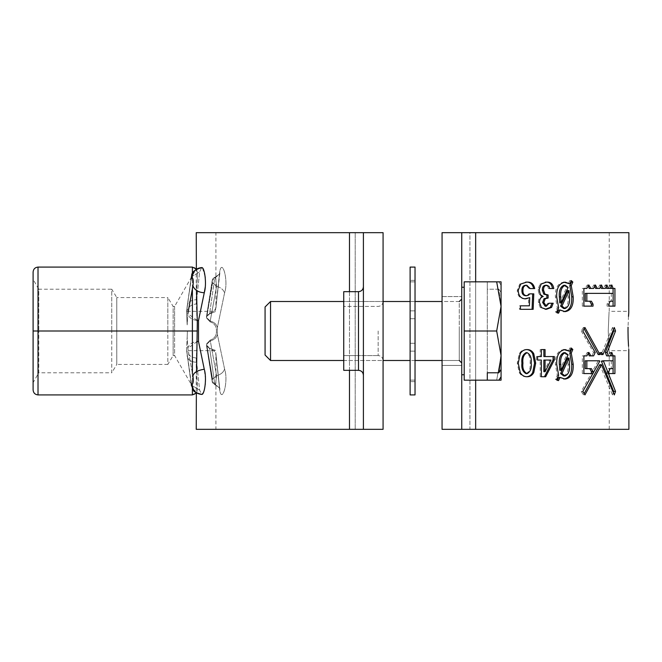 <?xml version="1.0" encoding="UTF-8"?>
<svg xmlns="http://www.w3.org/2000/svg" width="662" height="662" viewBox="0 0 662 662"><rect width="100%" height="100%" fill="white"/><g stroke="black" fill="none" stroke-linecap="round" stroke-linejoin="round"><path stroke-width="0.5" stroke-dasharray="3.31 2.48" d="M210.16 321.889L206.61 318.091L206.527 316.477L209.631 313.879C217.442 310.759 217.442 310.759 209.631 313.879C217.442 310.759 217.442 310.759 209.631 313.879L206.527 316.8L206.61 318.091L210.16 321.889C214.438 323.304 216.54 326.341 216.474 331C216.54 326.349 214.438 323.313 210.16 321.889L210.226 321.012L210.16 321.889M187.18 324.893L186.535 312.803L187.18 324.893L187.834 313.623L187.18 324.893M215.911 429.332L355.213 429.332L215.911 429.332L215.911 353.897L219.71 390.266C222.06 404.151 228.82 381.395 224.592 369.115L217.351 334.31L217.351 327.673L224.575 292.927C228.82 280.68 222.076 257.874 219.718 271.693L215.365 311.33L186.742 311.33L186.535 312.803L186.742 311.33C188.265 306.763 191.434 304.33 196.242 304.032L196.242 268.938L174.602 306.415L174.602 331L174.602 306.415L173.13 306.415L173.13 331L173.13 306.415L167.817 297.569L167.817 331L167.817 297.569L116.785 297.569L116.785 331L116.785 297.569L111.762 289.211L111.762 331L111.762 289.211L38.777 289.211L38.777 331L38.777 289.211L33.1 279.372L33.1 331L33.1 279.372M383.075 331L383.075 360.5L383.075 331M363.405 331L363.405 286.754L363.405 331M358.49 370.331L358.49 291.669L343.743 291.669L343.743 370.331L343.743 331L343.743 370.331L358.49 370.331L358.49 291.669L358.49 370.331C361.477 370.621 363.115 372.259 363.405 375.246M215.911 232.668L355.213 232.668L215.911 232.668L215.911 308.103L219.71 271.726C222.068 257.832 228.829 280.671 224.575 292.927L217.351 327.682L217.351 334.31L224.575 369.082C228.829 381.37 222.06 404.151 219.71 390.266L215.911 353.897L219.701 388.288L214.67 383.596L215.423 385.127L216.59 375.751C220.818 374.502 223.483 372.284 224.592 369.115M363.405 429.332L363.405 232.668L383.075 232.668L383.075 429.332L363.405 429.332L363.405 232.668L383.075 232.668L363.405 232.668L363.405 429.332L383.075 429.332L196.242 429.332M33.1 271.999L33.1 382.628L38.777 372.789L38.777 331L38.777 372.789L111.762 372.789L111.762 331L111.762 372.789L116.785 364.431L116.785 331L116.785 364.431L167.817 364.431L167.817 331L167.817 364.431L173.13 355.585L173.13 331L173.13 355.585L174.602 355.585L174.602 331L174.602 355.585L196.242 393.062L196.242 357.968L199.61 390.1L201.695 394.42L203.681 391.929M204.202 390.323L205.237 384.514M205.477 379.516L204.268 369.239L198.501 341.427L198.501 320.573L204.268 292.761C198.319 292.389 194.545 290.072 192.948 285.81L187.843 313.623C188.91 317.876 192.468 320.193 198.501 320.573M205.253 287.043L205.237 277.486M205.162 276.766L202.473 267.961M192.112 277.411L191.326 278.851L187.139 306.672L191.318 276.857L192.51 273.348C193.916 272.173 192.261 269.657 201.695 267.58L199.618 271.9L196.242 304.032L199.618 271.9L201.695 267.58C195.878 268.168 192.683 271.445 192.112 277.411C193.279 278.636 193.561 281.433 192.948 285.81M349.478 429.332L349.478 232.668L196.242 232.668M204.268 369.239C198.319 369.619 194.545 371.936 192.948 376.19L187.843 348.377L187.18 337.107L186.535 349.197L187.18 337.107L187.834 348.377L192.948 376.19C193.561 380.576 193.279 383.372 192.112 384.589L191.326 383.141L186.535 349.197L191.318 385.143L199.61 390.1M187.139 306.672L186.535 312.803L187.139 306.672C187.396 302.41 190.515 300.093 196.49 299.712C190.515 300.085 187.396 302.402 187.139 306.672M224.575 369.082C223.475 372.267 220.81 374.493 216.59 375.751L212.535 379.086L206.61 343.909L212.204 380.253L212.535 379.086L212.204 380.253L206.61 343.909L212.527 379.069L216.59 375.751L210.16 340.111C214.438 338.696 216.54 335.659 216.474 331C216.54 335.651 214.438 338.687 210.16 340.111L216.59 375.751L215.423 385.127L214.67 383.596L209.631 348.121C217.442 351.241 217.442 351.241 209.631 348.121C217.442 351.241 217.442 351.241 209.631 348.121L214.67 383.596L212.212 381.453L219.693 388.288L219.71 390.266L219.892 389.041C220.338 388.66 218.857 387.361 215.423 385.127C218.725 387.229 220.206 388.528 219.892 389.041L219.701 388.28M212.535 282.914L206.61 318.091L212.535 282.914L212.204 281.747L212.535 282.914L216.59 286.249L215.431 276.873L214.67 278.404L219.701 273.696L219.718 271.693L219.693 273.712L214.67 278.404L209.672 313.176L214.67 278.404L215.423 276.873L216.59 286.249L210.226 321.012C214.389 322.27 216.764 324.496 217.351 327.673C216.764 324.496 214.389 322.278 210.226 321.012L216.59 286.249L212.535 282.914M206.544 316.51L212.204 281.764L206.544 316.171L209.672 313.176L209.631 313.879L209.672 313.176C213.694 311.91 215.787 309.684 215.953 306.498C215.787 309.684 213.694 311.91 209.672 313.176L206.544 316.51M206.61 343.909L210.16 340.111L206.61 343.909M206.527 345.2L209.631 348.121L206.527 345.2M363.405 232.668L383.075 232.668L383.075 429.332L383.075 232.668L349.478 232.668M192.112 384.589C192.683 390.555 195.878 393.832 201.695 394.42L199.618 390.1L196.242 357.968C191.434 357.67 188.265 355.237 186.742 350.67L186.535 349.197L186.742 350.67L215.365 350.67L215.911 353.897M343.743 331L343.743 355.585L343.743 331M187.42 331L187.18 337.107L187.42 331M212.204 281.764L212.204 280.564L214.67 278.404L212.204 280.564L212.204 281.747M212.204 380.253L212.204 381.436L212.204 380.253M196.564 371.498L197.309 390.001L197.309 381.792C196.018 369.752 196.018 355.56 197.309 339.209L197.309 322.791C196.018 306.44 196.018 292.248 197.309 280.208L196.564 290.494M196.366 269.103L197.309 271.999L197.309 280.208L197.309 271.999C196.018 267.705 196.018 267.705 197.309 271.999C196.018 267.705 196.018 267.705 197.309 271.999L197.309 280.208L197.309 271.999C197.003 269.037 195.364 267.398 192.394 267.084L192.394 394.916C195.364 394.602 197.003 392.963 197.309 390.001C196.018 394.295 196.018 394.295 197.309 390.001C196.018 394.295 196.018 394.295 197.309 390.001L196.366 392.897M192.394 394.916L38.015 394.916L38.015 331L197.309 331M33.1 382.628L33.1 331L38.015 331L38.015 267.084L192.394 267.084M33.1 331L33.1 390.001M628.503 316.353L628.039 327.16M608.246 331C609.321 305.629 609.321 305.629 608.246 331C609.321 305.629 609.321 305.629 608.246 331C609.321 356.371 609.321 356.371 608.246 331C609.321 356.371 609.321 356.371 608.246 331M442.067 365.416L461.737 365.416L461.737 296.584L461.737 365.416L461.737 296.584L461.737 365.416L442.067 365.416L442.067 296.584L442.067 365.416L442.067 296.584L442.067 365.416L461.737 365.416L442.067 365.416M461.737 429.332L461.737 232.668L461.737 429.332L442.067 429.332L442.067 232.668L442.067 429.332L442.067 232.668L469.929 232.668L442.067 232.668L461.737 232.668L461.737 429.332L609.23 429.332L442.067 429.332L475.664 429.332L469.929 429.332L469.929 232.668L628.9 232.668M461.737 232.668L609.23 232.668L469.929 232.668L469.929 429.332L628.9 429.332M628.544 346.259L628.792 349.453M442.067 296.584L461.737 296.584L442.067 296.584M564.363 311.62L558.769 309.99M565.125 311.645L563.743 311.645M557.553 312.431L557.164 313.2L555.401 311.761L557.313 307.847L555.393 296.965C555.07 288.069 557.867 283.129 563.776 282.153L564.512 282.178M558.488 313.2L557.164 313.2M556.717 311.761L555.401 311.761M558.645 307.847L557.313 307.847M556.701 296.965L555.393 296.965M565.166 282.153L563.776 282.153M568.393 283.832L569.817 280.597L571.372 282.037M571.256 280.597L569.817 280.597M563.734 308.542C567.16 306.895 568.608 303.064 568.079 297.048L567.624 290.618M559.787 302.906L566.689 287.399L563.776 285.256M566.689 287.399L568.104 287.399M568.079 297.048L569.51 297.048M553.192 303.254L547.78 303.254L545.157 306.216M545.736 309.303L540.275 307.607L538.322 302.451C538.338 299.241 539.571 297.263 542.029 296.526L539.224 294.64L538.016 289.65L539.985 284.015L545.943 282.169M546.398 309.32L545.182 309.32M541.45 307.607L540.275 307.607M539.48 302.451L538.322 302.451M543.221 296.526L542.029 296.526M543.221 296.444L542.029 296.444M540.391 294.64L539.224 294.64M539.166 289.65L538.016 289.65M541.152 284.015L539.985 284.015M546.489 282.153L545.273 282.153M553.78 288.533L548.376 288.533L547.805 286.373L545.596 285.256M549.626 288.533L548.376 288.533M549.046 286.373L547.805 286.373M549.021 303.254L547.78 303.254M525.198 298.827L524.685 298.843C519.951 298.694 517.477 295.864 517.27 290.328L519.769 284.015L526.166 282.161M525.711 298.843L524.685 298.843M518.23 290.328L517.27 290.328M520.746 284.015L519.769 284.015M526.621 282.153L525.587 282.153M534.714 288.574L529.128 288.574L525.744 285.256M530.196 288.574L529.128 288.574M525.645 295.732L527.631 295.07L528.599 293.854L533.787 293.854M528.681 295.07L527.631 295.07M529.666 293.854L528.599 293.854M533.158 309.32L519.438 309.32L519.438 305.827L528.35 305.827L528.657 297.66M520.415 309.32L519.438 309.32M520.415 305.827L519.438 305.827M529.41 305.827L528.35 305.827M564.363 379.045L558.769 377.414M565.125 379.078L563.743 379.078M557.553 379.864L557.164 380.625L555.401 379.185L557.313 375.271L555.393 364.39C555.07 355.494 557.867 350.554 563.776 349.577L564.512 349.602M558.488 380.625L557.164 380.625M556.717 379.185L555.401 379.185M558.645 375.271L557.313 375.271M556.701 364.39L555.393 364.39M565.166 349.577L563.776 349.577M568.393 351.257L569.817 348.022L571.372 349.47M571.256 348.022L569.817 348.022M563.734 375.966C567.16 374.32 568.608 370.488 568.079 364.472L567.624 358.051M559.787 370.331L566.689 354.824L563.776 352.68M566.689 354.824L568.104 354.824M568.079 364.472L569.51 364.472M543.866 356.561L554.367 356.561M545.67 376.744L540.184 376.744L540.184 360.054L541.359 360.054M541.359 376.744L540.184 376.744M537.577 360.054L540.184 360.054M536.443 360.054L536.443 356.561L540.184 356.561L540.184 349.577L545.066 349.577M537.577 356.561L536.443 356.561M541.359 356.561L540.184 356.561M541.359 349.577L540.184 349.577M543.866 360.054L550.983 360.054M543.866 371.696L549.725 360.054M543.924 371.696L545.132 371.696M526.571 376.719L526.05 376.744C523.154 376.786 520.878 375.387 519.24 372.557L517.27 363.157L519.24 353.756C520.878 350.934 523.154 349.536 526.05 349.577L526.571 349.594M527.093 376.744L526.05 376.744M520.216 372.557L519.24 372.557M518.23 363.157L517.27 363.157M520.216 353.756L519.24 353.756M527.093 349.577L526.05 349.577M526.05 373.641C529.343 371.829 530.684 368.337 530.088 363.157C530.684 357.985 529.343 354.493 526.05 352.68M530.088 363.157L531.172 363.157M608.262 368.643L610.058 368.643L608.262 368.643L607.054 371.597L607.054 373.567L608.833 373.567M607.054 373.567L614.932 373.567M611.307 355.866L614.932 355.866M613.086 368.643L613.086 360.782M610.894 353.334L610 352.424L608.651 355.866L610.447 355.866M606.615 355.866L608.651 355.866M613.376 330.073L612.474 327.524L614.311 327.524M612.474 327.524L601.27 354.559M600.599 352.912L599.747 352.424L598.191 354.559M584.157 328.824L583.379 327.524L584.943 327.524M583.379 327.524L581.277 331L582.825 331M581.277 331L593.541 352.457L595.204 352.457M593.541 352.457L591.96 355.866L593.607 355.866M589.23 355.866L591.96 355.866M588.071 352.714L587.277 352.424L585.282 355.866L586.863 355.866M582.337 355.866L583.892 355.866L582.337 355.866L582.337 373.567L583.892 373.567M582.337 373.567L593.036 373.567M589.768 368.643L585.266 368.643M585.266 360.782L599.524 360.782M597.827 360.782L599.747 361.22M598.043 361.22L581.277 391.441L582.825 391.441M581.277 391.441L583.379 394.916L584.943 394.916M583.379 394.916L584.157 393.609M599.747 364.696L612.474 394.916L614.311 394.916M612.474 394.916L613.376 392.367M601.609 360.782L613.136 360.782M611.316 360.782L611.316 368.643L613.136 368.643M582.337 288.433L583.892 288.433L582.337 288.433L582.337 306.134L583.892 306.134M582.337 306.134L593.036 306.134M589.768 301.218L585.266 301.218M585.266 293.357L613.136 293.357M611.316 293.357L611.316 301.218L613.136 301.218M608.262 301.218L610.058 301.218L608.262 301.218L607.054 304.172L607.054 306.134L608.833 306.134M607.054 306.134L614.932 306.134M611.316 288.433L614.932 288.433M613.086 301.218L613.086 293.357M610.902 285.91L610.008 284.999L608.659 288.433L610.455 288.433M606.64 288.433L608.659 288.433M606.036 285.653L605.167 284.999L603.645 288.433L605.399 288.433M601.386 288.433L603.645 288.433M600.599 285.488L599.747 284.999L598.067 288.433L599.764 288.433M595.577 288.433L598.067 288.433M594.6 285.372L593.773 284.999L591.927 288.433L593.574 288.433M589.213 288.433L591.927 288.433M588.055 285.289L587.26 284.999L585.266 288.433L586.846 288.433M498.834 289.211L487.306 289.211L487.306 281.838L501.068 281.838L501.068 369.413L501.068 281.838L498.842 281.838L501.068 285.214L498.842 281.838L487.306 281.838L487.306 380.162L501.068 380.162L496.682 380.162L501.068 355.585L501.068 306.415L501.068 369.413L498.842 372.789L501.068 355.585L496.682 331L501.068 306.415L496.682 331L464.194 331L464.194 380.162L464.194 281.838L464.194 374.758L464.194 281.838L496.682 281.838L501.068 306.415L498.842 289.211L487.306 289.211L487.306 281.838L464.194 281.838L487.306 281.838L487.306 380.162L464.194 380.162L464.194 287.242L464.194 331L496.682 331L501.068 355.585L501.068 292.587L498.842 289.211L501.068 306.415L501.068 292.587L498.842 289.211M461.737 331L461.737 374.758L461.737 331M270.535 301.5L265.073 306.961L265.073 355.039L265.073 306.961L265.073 355.039L270.535 360.5L270.535 301.5L270.535 331L270.535 301.5L459.279 301.5L459.279 360.5L459.279 301.5L461.737 299.042M496.682 281.838L501.068 281.838L501.068 306.415L496.682 331L464.194 331M487.306 372.789L498.842 372.789M498.842 380.162L501.068 376.786L501.068 380.162L464.194 380.162L496.682 380.162L501.068 355.585L496.682 331M501.068 355.585L501.068 306.415M501.068 376.786L501.068 292.587M415.033 343.288L410.109 343.288L410.109 331L410.109 394.916L410.109 267.084L410.109 351.15L410.109 267.084L415.033 267.084L415.033 394.916L415.033 267.084L415.033 343.288L415.033 310.85L415.033 318.712L410.109 318.712L410.109 381.643L410.109 343.288L415.033 343.288L415.033 351.15L415.033 343.288L410.109 343.288L415.033 343.288L410.109 343.288L415.033 343.288L415.033 331L415.033 394.916L410.109 394.916L410.109 318.712L415.033 318.712L410.109 318.712L415.033 318.712L415.033 380.129L415.033 351.15L410.109 351.15L410.109 381.643L410.109 351.15L415.033 351.15L415.033 343.288L410.109 343.288L415.033 343.288M415.033 380.129L415.033 381.643L415.033 380.129L410.109 380.129L415.033 380.129L415.033 351.15L415.033 381.643L415.033 380.129L410.109 380.129L415.033 380.129M415.033 281.871L415.033 310.85L415.033 280.357L415.033 281.871L410.109 281.871L415.033 281.871L415.033 310.85L410.109 310.85L415.033 310.85L415.033 318.712L415.033 280.357L415.033 281.871L410.109 281.871L415.033 281.871M415.033 351.15L410.109 351.15L415.033 351.15M415.033 318.712L410.109 318.712L415.033 318.712M415.033 310.85L410.109 310.85L415.033 310.85M378.159 331L378.159 355.585L378.159 331M355.213 429.332L355.213 232.668L355.213 429.332M206.643 344.323L210.226 340.988C214.389 339.722 216.764 337.496 217.351 334.31C216.764 337.496 214.389 339.722 210.226 340.988L206.643 344.323M210.226 321.012L206.643 317.686L210.226 321.012M209.672 348.833L206.544 345.49L209.672 348.824C213.702 350.09 215.787 352.316 215.953 355.511C215.787 352.316 213.702 350.09 209.672 348.833M349.478 370.331L349.478 291.669M191.318 276.857L199.618 271.9L191.318 276.857L186.543 312.141L191.318 276.865M197.251 341.476L187.843 348.377C188.91 344.116 192.468 341.799 198.501 341.427M197.259 320.524L187.834 313.623M187.139 355.328L187.139 356.123L187.139 355.328C187.396 359.598 190.515 361.915 196.498 362.288C190.515 361.907 187.396 359.59 187.139 355.328M199.618 390.1L191.318 385.143L186.543 349.859L191.318 385.135M216.59 286.249C220.81 287.515 223.475 289.733 224.575 292.927C223.475 289.733 220.81 287.515 216.59 286.249M192.394 388.428L192.394 373.931M192.394 288.069L192.394 273.572M475.664 429.332L475.664 232.668M475.664 380.162L475.664 281.838M607.054 371.597L608.833 371.597M607.054 304.172L608.833 304.172M459.279 331L459.279 360.5L459.279 331M383.075 360.5C382.777 357.513 381.138 355.875 378.159 355.585C381.138 355.875 382.777 357.513 383.075 360.5L343.743 360.5M358.49 291.669C361.477 291.379 363.115 289.741 363.405 286.754M383.075 301.5C382.777 304.487 381.138 306.125 378.159 306.415L343.743 306.415L378.159 306.415C381.138 306.125 382.777 304.487 383.075 301.5L343.743 301.5M206.544 316.171L212.204 280.572L206.544 316.171M206.544 345.829L212.204 381.436C212.03 382.52 213.106 383.753 215.423 385.127L215.423 385.127C212.56 382.777 211.484 381.552 212.204 381.453L206.544 345.829M378.159 355.585L343.743 355.585L378.159 355.585M201.695 394.42C195.869 392.74 193.163 391.391 193.585 390.373L191.318 385.143M219.701 273.687L215.953 306.705L219.883 272.959C220.115 273.671 218.625 274.97 215.423 276.873C218.419 275.078 219.9 273.77 219.892 272.959L219.701 273.696M219.701 388.288L215.953 355.304M215.423 276.873C213.048 278.503 211.972 279.736 212.204 280.564C212.088 279.414 213.164 278.189 215.423 276.873M609.23 232.668L609.23 311.33L628.9 311.33M609.23 429.332L609.23 350.67L628.9 350.67M610 352.424L611.812 352.424M599.747 352.424L601.468 352.424M587.277 352.424L588.882 352.424M610.008 284.999L611.82 284.999M605.167 284.999L606.93 284.999M599.747 284.999L601.468 284.999M593.773 284.999L595.436 284.999M587.26 284.999L588.866 284.999M464.194 374.758L461.737 374.758M461.737 362.958L459.279 360.5L270.535 360.5M464.194 287.242L461.737 287.242M459.279 360.5L442.067 360.5M415.033 360.5L410.109 360.5M459.279 301.5L442.067 301.5M415.033 301.5L410.109 301.5M415.033 280.357L410.109 280.357L415.033 280.357M415.033 381.643L410.109 381.643L415.033 381.643"/><path stroke-width="0.99" d="M363.405 331L363.405 232.668L383.075 232.668L383.075 429.332L363.405 429.332L363.405 331M358.49 291.669L358.49 370.331L343.743 370.331L343.743 291.669L358.49 291.669C361.477 291.379 363.115 289.741 363.405 286.754M363.405 429.332L196.242 429.332L196.357 392.922M203.681 391.929L204.202 390.323M205.237 384.514L205.477 379.516M202.473 267.961L201.695 267.58C204.616 266.894 206.983 284.304 204.268 292.761L205.253 287.043M205.237 277.486L205.162 276.766M33.1 390.001C33.414 392.963 35.053 394.602 38.015 394.916C35.053 394.602 33.414 392.963 33.1 390.001L33.1 271.999C33.414 269.037 35.053 267.398 38.015 267.084L192.394 267.084L196.366 269.103L196.242 232.668L363.405 232.668M201.695 394.42C195.952 392.823 193.221 391.432 193.494 390.249L191.318 385.143L191.326 383.149L192.112 384.589C193.279 383.364 193.561 380.567 192.948 376.19C193.395 372.698 197.168 370.381 204.268 369.239C206.983 377.712 204.608 395.106 201.695 394.42C195.878 393.832 192.683 390.555 192.112 384.589M187.834 313.623L192.948 285.81C193.561 281.424 193.279 278.628 192.112 277.411L191.326 278.859L191.318 276.857C192.899 277.345 187.809 271.71 201.695 267.58C195.878 268.168 192.683 271.445 192.112 277.411M192.948 285.81C194.545 290.064 198.319 292.381 204.268 292.761L198.501 320.573L198.501 341.427L204.268 369.239M196.564 290.494L197.309 322.791L196.564 371.498M33.1 331L38.015 331L38.015 394.916L192.394 394.916L196.242 393.062M33.1 271.999C33.414 269.037 35.053 267.398 38.015 267.084L38.015 331L197.309 331M628.039 327.16L628.006 331C628.974 305.629 628.974 305.629 628.006 331L628.13 338.29M475.664 281.838L475.664 232.668L628.9 232.668L628.768 312.828M628.759 312.919L628.503 316.353M461.737 429.332L442.067 429.332L442.067 232.668L461.737 232.668L461.737 429.332L475.664 429.332L475.664 380.162M628.792 349.453L628.9 429.332L475.664 429.332M475.664 232.668L461.737 232.668M583.892 306.134L593.036 306.134L593.036 304.172L591.389 301.218L586.846 301.218L586.846 293.357L613.136 293.357L613.136 301.218L610.058 301.218L608.833 304.172L608.833 306.134L614.932 306.134L614.932 288.433L613.136 288.433L611.82 284.999L610.455 288.433L608.419 288.433L606.93 284.999L605.399 288.433L603.123 288.433L601.468 284.999L599.764 288.433L597.256 288.433L595.436 284.999L593.574 288.433L590.835 288.433L588.866 284.999L586.846 288.433L583.892 288.433L583.892 306.134M614.932 373.567L614.932 355.866L613.128 355.866L611.812 352.424L610.447 355.866L608.395 355.866L607.128 352.457L615.536 331L614.311 327.524L602.999 354.559L601.468 352.424L599.896 354.559L584.943 327.524L582.825 331L595.204 352.457L593.607 355.866L590.852 355.866L588.882 352.424L586.863 355.866L583.892 355.866L583.892 373.567L593.036 373.567L593.036 371.597L591.389 368.643L586.846 368.643L586.846 360.782L599.524 360.782L599.747 361.22L582.825 391.441L584.943 394.916L601.468 364.696L614.311 394.916L615.536 391.441L603.347 360.782L613.136 360.782L613.136 368.643L610.058 368.643L608.833 371.597L608.833 373.567L614.932 373.567M527.093 349.577C529.989 349.536 532.223 350.934 533.787 353.756L535.674 363.157L533.787 372.557C532.223 375.395 529.997 376.786 527.093 376.744C524.163 376.786 521.879 375.387 520.216 372.557L518.23 363.157L520.216 353.756C521.879 350.934 524.163 349.536 527.093 349.577M545.066 349.577L545.066 356.561L554.367 356.561L554.367 359.905L545.67 376.744L541.359 376.744L541.359 360.054L537.577 360.054L537.577 356.561L541.359 356.561L541.359 349.577L545.066 349.577M571.256 348.022L572.829 349.47L571.256 353.103L573.201 364.274C573.59 373.211 570.901 378.143 565.125 379.078L560.11 377.414L558.488 380.625L556.717 379.185L558.645 375.271L556.701 364.39C556.378 355.494 559.2 350.554 565.166 349.577L569.825 351.257L571.256 348.022M529.41 305.827L529.716 297.66L525.711 298.843C520.936 298.694 518.445 295.864 518.23 290.328L520.746 284.015L526.621 282.153C531.007 281.739 533.704 283.882 534.714 288.574L530.196 288.574L526.787 285.256C524.13 285.488 522.848 287.234 522.939 290.477C522.823 293.696 524.072 295.442 526.679 295.732L528.681 295.07L529.666 293.854L533.787 293.854L533.158 309.32L520.415 309.32L520.415 305.827L529.41 305.827M549.021 303.254L553.192 303.254L551.562 307.383L546.398 309.32L541.45 307.607L539.48 302.451C539.489 299.241 540.738 297.263 543.221 296.526L540.391 294.64L539.166 289.65L541.152 284.015L546.489 282.153C550.552 281.747 552.985 283.874 553.78 288.533L549.626 288.533L549.046 286.373L546.812 285.256C544.553 285.471 543.452 287.093 543.527 290.122L544.983 294.16L548.111 294.962L548.111 298.065L545.256 298.686L543.841 302.476L546.373 306.216L549.021 303.254M571.256 280.597L572.829 282.037L571.256 285.67L573.201 296.849C573.59 305.778 570.901 310.718 565.125 311.645L560.11 309.99L558.488 313.2L556.717 311.761L558.645 307.847L556.701 296.965C556.378 288.069 559.2 283.129 565.166 282.153L569.825 283.832L571.256 280.597M628.139 338.646L628.544 346.259M628.006 331C628.974 356.371 628.974 356.371 628.006 331M572.829 282.037L571.372 282.037L569.817 285.67L571.736 296.849C572.125 305.786 569.461 310.718 563.743 311.645M571.256 285.67L569.817 285.67M573.201 296.849L571.736 296.849M560.11 309.99L558.769 309.99L557.553 312.431M563.776 282.153L569.825 283.832M570.843 281.549L571.372 282.037M569.047 290.618L567.624 290.618L560.59 306.134L563.734 308.542L565.116 308.542C568.575 306.895 570.04 303.064 569.51 297.048L569.047 290.618L561.947 306.134L565.116 308.542M565.166 285.256L563.776 285.256C560.309 286.969 558.836 290.858 559.357 296.915L559.787 302.906L561.136 302.906L568.104 287.399L565.166 285.256C561.666 286.969 560.176 290.858 560.706 296.915L561.136 302.906M559.357 296.915L560.706 296.915M560.59 306.134L561.947 306.134M551.918 303.254L550.304 307.383L545.182 309.32M551.562 307.383L550.304 307.383M545.273 282.153C549.294 281.747 551.703 283.874 552.497 288.533M546.812 285.256L545.596 285.256C543.353 285.479 542.269 287.101 542.335 290.122L543.783 294.16L546.886 294.962L546.886 298.065L544.048 298.686L542.641 302.476L545.157 306.216L546.373 306.216M543.527 290.122L542.335 290.122M544.983 294.16L543.783 294.16M548.111 294.962L546.886 294.962M548.111 298.065L546.886 298.065M545.256 298.686L544.048 298.686M543.841 302.476L542.641 302.476M529.716 297.66L524.685 298.843M525.587 282.153C529.931 281.739 532.604 283.882 533.605 288.574M526.787 285.256L525.744 285.256C523.121 285.488 521.846 287.225 521.937 290.477C521.822 293.696 523.063 295.451 525.645 295.732L526.679 295.732M522.939 290.477L521.937 290.477M532.678 293.854L532.058 309.32M572.829 349.47L571.372 349.47L569.817 353.103L571.736 364.274C572.125 373.211 569.461 378.143 563.743 379.078M571.256 353.103L569.817 353.103M573.201 364.274L571.736 364.274M560.11 377.414L558.769 377.414L557.553 379.864M563.776 349.577L569.825 351.257M570.843 348.973L571.372 349.47M569.047 358.051L567.624 358.051L560.59 373.558L563.734 375.966L565.116 375.966C568.575 374.32 570.04 370.488 569.51 364.472L569.047 358.051L561.947 373.558L565.116 375.966M565.166 352.68L563.776 352.68C560.309 354.393 558.836 358.283 559.357 364.34L559.787 370.331L561.136 370.331L568.104 354.824L565.166 352.68C561.666 354.393 560.176 358.283 560.706 364.34L561.136 370.331M559.357 364.34L560.706 364.34M560.59 373.558L561.947 373.558M545.066 356.561L543.866 356.561L543.866 349.577M553.084 356.561L553.084 359.905L544.462 376.744M554.367 359.905L553.084 359.905M545.066 360.054L543.866 360.054L543.866 371.696L545.132 371.696L550.983 360.054L545.066 360.054L545.066 371.696M533.787 353.756L532.687 353.756L534.557 363.157L532.687 372.557C531.139 375.395 528.93 376.786 526.05 376.744M535.674 363.157L534.557 363.157M533.787 372.557L532.687 372.557M526.05 349.577C528.93 349.536 531.139 350.934 532.687 353.756M527.093 352.68L526.05 352.68C522.699 354.526 521.325 358.018 521.937 363.157C521.325 368.304 522.699 371.796 526.05 373.641L527.093 373.641C530.411 371.829 531.768 368.337 531.172 363.157C531.768 357.985 530.411 354.493 527.093 352.68C523.708 354.526 522.326 358.018 522.939 363.157C522.326 368.304 523.708 371.796 527.093 373.641M521.937 363.157L522.939 363.157M613.086 373.567L613.086 368.643M613.086 360.782L613.086 355.866M610.894 353.334L611.307 355.866L613.128 355.866M607.128 352.457L605.358 352.457L606.615 355.866L608.395 355.866M605.358 352.457L613.691 331L615.536 331M613.691 331L613.376 330.073M600.599 352.912L601.27 354.559L602.999 354.559M584.157 328.824L598.191 354.559L599.896 354.559M588.071 352.714L589.23 355.866L590.852 355.866M583.892 355.866L585.282 355.866M591.398 373.567L591.398 371.597L593.036 371.597M591.398 371.597L589.768 368.643M586.846 360.782L585.266 360.782L585.266 368.643L586.846 368.643M584.157 393.609L599.747 364.696L601.468 364.696M613.376 392.367L613.691 391.441L615.536 391.441M613.691 391.441L601.402 361.22L603.14 361.22M601.402 361.22L603.347 360.782M610.058 368.643L611.316 368.643M591.398 306.134L591.398 304.172L593.036 304.172M591.398 304.172L589.768 301.218M586.846 293.357L585.266 293.357L585.266 301.218L586.846 301.218M610.058 301.218L611.316 301.218M613.086 306.134L613.086 301.218M613.086 293.357L613.086 288.433M610.902 285.91L611.316 288.433L613.136 288.433M606.036 285.653L606.64 288.433L608.419 288.433M600.599 285.488L601.386 288.433L603.123 288.433M594.6 285.372L595.577 288.433L597.256 288.433M588.055 285.289L589.213 288.433L590.835 288.433M583.892 288.433L585.266 288.433M265.073 355.039L265.073 306.961L270.535 301.5L270.535 360.5L265.073 355.039M501.068 369.413L498.842 372.789L501.068 355.585L501.068 369.413M496.682 331L501.068 306.415L496.682 281.838L501.068 281.838L501.068 355.585L496.682 331L464.194 331L464.194 380.162L487.306 380.162L487.306 372.789L487.306 380.162L501.068 380.162L501.068 355.585M496.682 281.838L464.194 281.838L464.194 331M487.306 372.789L498.842 372.789M498.842 380.162L501.068 376.786M501.068 306.415L501.068 292.587M415.033 331L415.033 394.916L410.109 394.916L410.109 267.084L415.033 267.084L415.033 331M349.478 429.332L349.478 370.331M349.478 291.669L349.478 232.668M198.501 320.573L197.259 320.524M198.501 341.427L197.251 341.476M192.394 394.916L192.394 388.428M192.394 373.931L192.394 288.069M192.394 273.572L192.394 267.084M358.49 370.331C361.477 370.621 363.115 372.259 363.405 375.246M459.279 301.5L461.737 299.042M464.194 374.758L461.737 374.758M442.067 360.5L415.033 360.5M410.109 360.5L383.075 360.5M343.743 360.5L270.535 360.5M442.067 301.5L415.033 301.5M410.109 301.5L383.075 301.5M343.743 301.5L270.535 301.5M464.194 287.242L461.737 287.242M459.279 360.5L461.737 362.958"/></g></svg>
